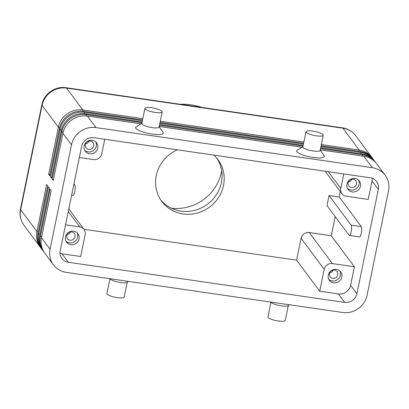 <?xml version="1.0" encoding="UTF-8"?>
<svg xmlns="http://www.w3.org/2000/svg" width="409" height="409" viewBox="0 0 409 409"><rect width="100%" height="100%" fill="white"/><g stroke="black" fill="none" stroke-linecap="round" stroke-linejoin="round"><path stroke-width="0.61" d="M320.267 149.868L363.734 156.177L372.313 167.7A21.181 19.98 -36.7 0 1 385.16 175.251A21.181 19.98 -36.7 0 1 385.488 175.706A21.181 19.98 -36.7 0 1 388.509 190.855L367.088 295.237A21.181 19.98 -36.7 0 1 358.197 308.657A21.181 19.98 -36.7 0 1 342.594 312.486L66.263 272.379A21.181 19.98 -36.7 0 1 53.421 264.827L44.842 253.304A21.181 19.98 -36.7 0 1 44.515 252.854A21.181 19.98 -36.7 0 1 41.488 237.701L51.166 190.563L50.113 189.152L40.435 236.29A21.181 19.98 143.3 0 0 43.461 251.443A21.181 19.98 143.3 0 0 43.789 251.893A21.181 19.98 143.3 0 0 44.33 252.588M53.421 264.827A21.181 19.98 -36.7 0 1 53.093 264.378A21.181 19.98 -36.7 0 1 50.067 249.224L41.488 237.701M43.789 251.893L43.088 250.952A21.181 19.98 -36.7 0 1 42.761 250.502A21.181 19.98 -36.7 0 1 39.734 235.349L49.412 188.212L48.364 186.801L38.686 233.938A21.181 19.98 143.3 0 0 41.713 249.091A21.181 19.98 143.3 0 0 42.04 249.541A21.181 19.98 143.3 0 0 42.582 250.236M42.04 249.541L41.34 248.6A21.181 19.98 -36.7 0 1 41.012 248.151A21.181 19.98 -36.7 0 1 37.986 232.997L47.664 185.86L46.611 184.449L36.938 231.586A21.181 19.98 143.3 0 0 39.959 246.739A21.181 19.98 143.3 0 0 40.286 247.189A21.181 19.98 143.3 0 0 40.828 247.885M376.04 163.038A21.181 19.98 143.3 0 0 375.856 162.772A21.181 19.98 143.3 0 0 375.528 162.322A21.181 19.98 143.3 0 0 362.686 154.766L320.518 148.646M141.969 122.736L86.355 114.663A21.181 19.98 143.3 0 0 70.752 118.492A21.181 19.98 143.3 0 0 61.861 131.913L52.188 179.05L53.236 180.461L62.914 133.324A21.181 19.98 -36.7 0 1 71.805 119.903A21.181 19.98 -36.7 0 1 87.403 116.074L140.921 123.84M62.914 133.324L71.493 144.847A21.181 19.98 -36.7 0 1 80.384 131.427A21.181 19.98 -36.7 0 1 95.982 127.598L87.403 116.074M363.734 156.177A21.181 19.98 -36.7 0 1 376.582 163.733L385.16 175.251M142.383 120.696L84.602 112.311A21.181 19.98 143.3 0 0 69.003 116.141A21.181 19.98 143.3 0 0 60.113 129.561L50.435 176.698L51.488 178.109L61.161 130.972A21.181 19.98 -36.7 0 1 70.051 117.552A21.181 19.98 -36.7 0 1 85.655 113.722L142.133 121.918M142.802 118.661L82.853 109.96A21.181 19.98 143.3 0 0 67.25 113.789A21.181 19.98 143.3 0 0 58.359 127.209L48.686 174.346L49.734 175.758L59.412 128.62A21.181 19.98 -36.7 0 1 68.303 115.2A21.181 19.98 -36.7 0 1 83.901 111.371L142.552 119.883M321.106 145.798L360.237 151.473A21.181 19.98 -36.7 0 1 373.08 159.029L373.78 159.97A21.181 19.98 143.3 0 0 360.937 152.414L320.937 146.611M374.286 160.686A21.181 19.98 143.3 0 0 374.107 160.42A21.181 19.98 143.3 0 0 373.78 159.97M372.538 158.334A21.181 19.98 143.3 0 0 372.354 158.068A21.181 19.98 143.3 0 0 372.026 157.618A21.181 19.98 143.3 0 0 359.184 150.062L321.356 144.576M320.687 147.833L361.985 153.825A21.181 19.98 -36.7 0 1 374.828 161.381L375.528 162.322M104.75 139.27L101.764 153.825A7.06 6.662 -36.7 0 1 98.799 158.298A7.06 6.662 -36.7 0 1 93.6 159.571L79.366 157.506M378.34 189.382L356.914 293.759A10.593 9.99 -36.7 0 1 344.669 302.384L68.334 262.276A10.593 9.99 -36.7 0 1 61.912 258.503A10.593 9.99 -36.7 0 1 60.235 250.702L81.662 146.32A10.593 9.99 -36.7 0 1 93.912 137.695L370.242 177.803A10.593 9.99 -36.7 0 1 376.663 181.581A10.593 9.99 -36.7 0 1 378.34 189.382L372.037 180.916L368.238 199.434L346.198 196.233A7.06 6.662 -36.7 0 1 341.914 193.718A7.06 6.662 -36.7 0 1 341.806 193.564A7.06 6.662 -36.7 0 1 340.799 188.518L328.289 171.714M68.288 211.484L79.775 226.913A7.06 6.662 -36.7 0 1 84.055 229.434A7.06 6.662 -36.7 0 1 84.167 229.582A7.06 6.662 -36.7 0 1 85.174 234.633L80.68 256.52L62.035 253.815A10.593 9.99 143.3 0 1 60.046 253.314M301.101 238.289L324.209 269.326A7.06 6.662 -36.7 0 1 327.174 264.853A7.06 6.662 -36.7 0 1 332.374 263.575L309.265 232.537A7.06 6.662 143.3 0 0 304.066 233.81A7.06 6.662 143.3 0 0 301.101 238.289L296.607 260.17L83.968 229.311M66.989 234.587A4.341 4.095 143.3 0 0 70.547 231.934M66.703 235.477A4.341 4.095 143.3 0 0 71.739 240.124A4.341 4.095 143.3 0 0 74.351 233.488A4.341 4.095 143.3 0 0 66.703 235.477M65.997 241.172A7.06 6.662 143.3 0 0 72.874 242.476A7.06 6.662 143.3 0 0 77.649 237.067A7.06 6.662 143.3 0 0 77.148 232.869M79.049 238.948A7.06 6.662 -36.7 0 1 73.681 244.536A7.06 6.662 -36.7 0 1 66.606 242.179A7.06 6.662 -36.7 0 1 65.491 236.98A7.06 6.662 -36.7 0 1 70.859 231.387A7.06 6.662 -36.7 0 1 77.935 233.743A7.06 6.662 -36.7 0 1 79.049 238.948M348.417 181.811A4.341 4.095 143.3 0 0 351.98 179.157M348.131 182.7A4.341 4.095 143.3 0 0 353.171 187.348A4.341 4.095 143.3 0 0 355.784 180.717A4.341 4.095 143.3 0 0 348.131 182.7M347.425 188.401A7.06 6.662 143.3 0 0 354.306 189.699A7.06 6.662 143.3 0 0 359.082 184.29A7.06 6.662 143.3 0 0 358.575 180.098M360.482 186.172A7.06 6.662 -36.7 0 1 355.114 191.765A7.06 6.662 -36.7 0 1 348.039 189.403A7.06 6.662 -36.7 0 1 346.919 184.203A7.06 6.662 -36.7 0 1 352.287 178.615A7.06 6.662 -36.7 0 1 359.368 180.972A7.06 6.662 -36.7 0 1 360.482 186.172M85.65 143.671A4.341 4.095 143.3 0 0 89.213 141.023M85.363 144.566A4.341 4.095 143.3 0 0 90.399 149.213A4.341 4.095 143.3 0 0 93.012 142.577A4.341 4.095 143.3 0 0 85.363 144.566M84.658 150.261A7.06 6.662 143.3 0 0 91.539 151.56A7.06 6.662 143.3 0 0 96.314 146.156A7.06 6.662 143.3 0 0 95.808 141.959M97.715 148.032A7.06 6.662 -36.7 0 1 92.342 153.626A7.06 6.662 -36.7 0 1 85.266 151.269A7.06 6.662 -36.7 0 1 84.152 146.064A7.06 6.662 -36.7 0 1 89.52 140.476A7.06 6.662 -36.7 0 1 96.596 142.833A7.06 6.662 -36.7 0 1 97.715 148.032M329.756 272.721A4.341 4.095 143.3 0 0 333.32 270.068M329.47 273.611A4.341 4.095 143.3 0 0 334.506 278.258A4.341 4.095 143.3 0 0 337.123 271.627A4.341 4.095 143.3 0 0 329.47 273.611M328.764 279.311A7.06 6.662 143.3 0 0 335.646 280.61A7.06 6.662 143.3 0 0 340.421 275.201A7.06 6.662 143.3 0 0 339.915 271.009M341.822 277.082A7.06 6.662 -36.7 0 1 336.454 282.675A7.06 6.662 -36.7 0 1 329.378 280.318A7.06 6.662 -36.7 0 1 328.258 275.114A7.06 6.662 -36.7 0 1 333.626 269.526A7.06 6.662 -36.7 0 1 340.702 271.883A7.06 6.662 -36.7 0 1 341.822 277.082M110.057 278.739L110.164 278.892A8.824 2.014 11.6 0 0 120.415 282.507A8.824 2.014 11.6 0 0 126.974 282.343L128.472 281.407M109.949 278.718L106.907 293.529A8.824 2.014 11.6 0 0 117.306 297.655A8.824 2.014 11.6 0 0 124.198 297.077L127.26 282.164M289.526 304.782L288.028 305.717A8.824 2.014 -168.4 0 1 281.469 305.881A8.824 2.014 -168.4 0 1 271.218 302.266L271.111 302.113M288.36 305.303L285.252 320.451A8.824 2.014 -168.4 0 1 278.355 321.029A8.824 2.014 -168.4 0 1 267.961 316.903L271.07 301.75M144.924 108.339L141.811 123.492A8.824 2.014 11.6 0 0 152.209 127.618A8.824 2.014 11.6 0 0 159.101 127.041L162.215 111.887A8.824 2.014 11.6 0 0 151.816 107.761A8.824 2.014 11.6 0 0 144.924 108.339A8.824 2.014 11.6 0 0 155.318 112.465A8.824 2.014 11.6 0 0 162.215 111.887M158.958 126.529L163.022 132.337A14.121 3.221 -168.4 0 1 152.22 134.08A14.121 3.221 -168.4 0 1 136.125 126.816L142.148 123.078M323.268 135.267L320.155 150.415A8.824 2.014 -168.4 0 1 313.263 150.993A8.824 2.014 -168.4 0 1 302.864 146.867L305.973 131.713A8.824 2.014 -168.4 0 1 312.87 131.136A8.824 2.014 -168.4 0 1 323.268 135.267A8.824 2.014 -168.4 0 1 316.372 135.839A8.824 2.014 -168.4 0 1 305.973 131.713M320.206 150.18L324.071 155.711A14.121 3.221 -168.4 0 1 313.274 157.455A14.121 3.221 -168.4 0 1 297.179 150.19L302.911 146.632M160.773 200.006A35.021 33.032 143.3 0 0 180.921 211.116A35.021 33.032 143.3 0 0 215.978 195.369A35.021 33.032 143.3 0 0 216.877 158.237M213.861 155.108A35.021 33.032 -36.7 0 1 217.966 159.622A35.021 33.032 -36.7 0 1 218.59 197.419A35.021 33.032 -36.7 0 1 183.017 213.938A35.021 33.032 -36.7 0 1 161.785 201.448A35.021 33.032 -36.7 0 1 177.414 149.817M171.243 208.161A44.131 41.626 143.3 0 0 221.683 170.604M201.729 107.403A63.548 59.939 143.3 0 0 191.11 104.878A63.548 59.939 143.3 0 0 180.103 104.264M73.947 183.907L74.806 185.062A5.297 1.278 98.3 0 1 74.934 190.916A5.297 1.278 98.3 0 1 73.007 195.354L71.641 195.154M329.081 195.538L339.25 197.015L361.311 226.642A5.297 1.278 98.3 0 1 361.438 232.496A5.297 1.278 98.3 0 1 359.511 236.934L349.342 235.456A5.297 1.278 98.3 0 1 349.066 235.267L327.006 205.64L329.081 195.538L351.137 225.165A5.297 1.278 98.3 0 1 351.27 231.019A5.297 1.278 98.3 0 1 349.342 235.456M335.216 216.668L331.3 235.732L309.265 232.537M340.36 191.622L339.25 197.015M71.493 144.847L50.067 249.224M296.607 260.17L319.715 291.213L338.366 293.918A10.593 9.99 143.3 0 0 350.61 285.293L354.414 266.775L332.374 263.575M324.209 269.326L319.715 291.213M79.775 226.913L65.542 224.848M372.037 180.916A10.593 9.99 143.3 0 0 372.231 178.298M343.785 173.963L340.799 188.518M354.414 266.775L331.3 235.732M160.052 122.424L303.606 143.257M48.686 174.346L49.934 174.786M303.856 142.035L160.302 121.202M159.633 124.459L303.187 145.292M50.435 176.698L51.687 177.138M303.437 144.07L159.883 123.237M303.018 146.11L159.464 125.272M159.213 126.493L301.975 147.214M372.313 167.7L95.982 127.598M52.188 179.05L53.436 179.49M41.687 236.729L40.435 236.29L39.734 235.349M39.939 234.377L38.686 233.938L37.986 232.997M38.185 232.026L36.938 231.586L20.654 209.72A10.593 2.418 -168.4 0 1 20.45 209.065L41.876 104.684A10.593 2.418 -168.4 0 0 42.081 105.338A21.181 19.98 -36.7 0 1 50.972 91.918A21.181 19.98 -36.7 0 1 66.57 88.088A10.593 2.556 -81.7 0 0 66.018 87.71L342.348 127.812A10.593 2.556 98.3 0 1 342.9 128.196A21.181 19.98 -36.7 0 1 355.748 135.747L372.026 157.618M86.355 115.946L86.355 114.663L85.655 113.722M84.607 113.595L84.602 112.311L83.901 111.371M360.237 151.473L360.937 152.414L360.937 153.677M82.853 111.243L82.853 109.96L66.57 88.088L342.9 128.196L359.184 150.062L359.189 151.325M361.985 153.825L362.686 154.766L362.691 156.028M20.45 209.065C19.325 215.001 20.506 220.42 24.008 225.323A21.181 19.98 -36.7 0 1 23.681 224.868A21.181 19.98 -36.7 0 1 20.654 209.72L42.081 105.338L58.359 127.209L59.632 127.654M73.743 184.909L74.806 185.062M361.311 226.642L351.137 225.165M61.161 130.972L61.861 131.913L63.134 132.358M59.412 128.62L60.113 129.561L61.386 130.006M68.334 262.276L62.035 253.815M344.669 302.384L338.366 293.918M356.914 293.759L350.61 285.293M325.201 171.264L341.914 193.718M68.809 208.953L84.055 229.434M24.008 225.323L40.286 247.189M342.348 127.812C347.875 128.687 352.343 131.33 355.748 135.747M66.018 87.71C55.23 85.88 43.824 93.912 41.876 104.684"/></g></svg>

